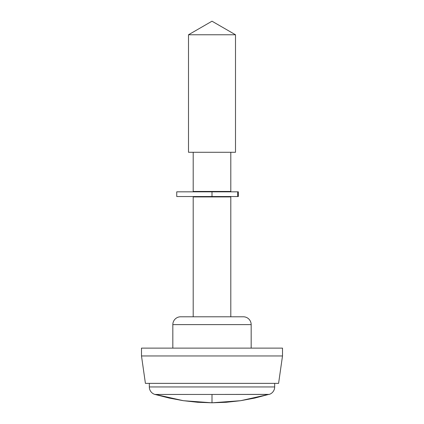 <?xml version="1.0" encoding="UTF-8"?>
<svg xmlns="http://www.w3.org/2000/svg" width="424" height="424" viewBox="0 0 424 424"><rect width="100%" height="100%" fill="white"/><g stroke="black" fill="none" stroke-linecap="round" stroke-linejoin="round"><path stroke-width="0.64" d="M282.506 355.953L282.506 348.12L141.494 348.12L141.494 355.953L282.506 355.953L141.494 355.953L145.411 383.37L278.589 383.37L282.506 355.953L278.589 383.37L145.411 383.37L141.494 355.953L141.494 348.12L172.828 348.12L172.833 324.62L172.833 348.12L251.172 348.12L251.167 324.62L172.833 324.62L251.167 324.62A7.833 7.833 0 0 0 243.334 316.786L180.666 316.786A7.833 7.833 0 0 0 172.833 324.62A7.833 7.833 0 0 1 180.666 316.786L243.334 316.786A7.833 7.833 0 0 1 251.167 324.62L251.167 348.12L282.506 348.12L282.506 355.953M230.799 316.786L230.799 196.927L193.201 196.927L193.201 316.786L193.201 196.927L230.799 196.927L230.799 316.786M227.667 196.927L227.667 196.535L227.667 196.927M227.667 191.834L227.667 191.447L227.667 191.834M196.333 191.447L196.333 191.834L196.333 191.447M196.333 196.535L196.333 196.927L196.333 196.535M230.799 191.447L230.799 152.274L230.799 191.447L193.201 191.447L230.799 191.447M193.201 152.274L193.201 191.447L193.201 152.274M235.5 152.274L235.5 34.768L188.5 34.768L188.5 152.274L235.5 152.274L188.5 152.274L188.5 34.768L235.5 34.768L212 21.2L188.5 34.768L212 21.2L235.5 34.768L235.5 152.274M155.481 394.458L212 394.442L212 402.8L226.337 402.275L240.599 400.701L254.702 398.083L268.583 394.442L212 394.442L269.304 394.384A7.833 7.833 0 0 0 274.673 386.948L274.673 383.37L274.673 386.948L149.328 386.948L274.673 386.948A7.833 7.833 0 0 1 269.304 394.384L268.519 394.458M155.417 394.442L154.696 394.384A7.833 7.833 0 0 1 149.328 386.948L149.328 383.37L149.328 386.948A7.833 7.833 0 0 0 154.696 394.384L169.298 398.083L183.401 400.701L197.663 402.275L212 402.8L212 394.442L155.417 394.442L183.401 400.701L212 402.8L240.599 400.701L268.583 394.442L240.599 400.701L212 402.8L183.401 400.701M238.256 191.834L176.75 191.834L176.75 196.535L212 196.535L212 191.834L212 196.535L238.336 196.535L238.336 191.834L237.7 191.834L237.7 196.535L237.7 191.834L176.75 191.834M238.256 196.535L176.75 196.535"/></g></svg>
